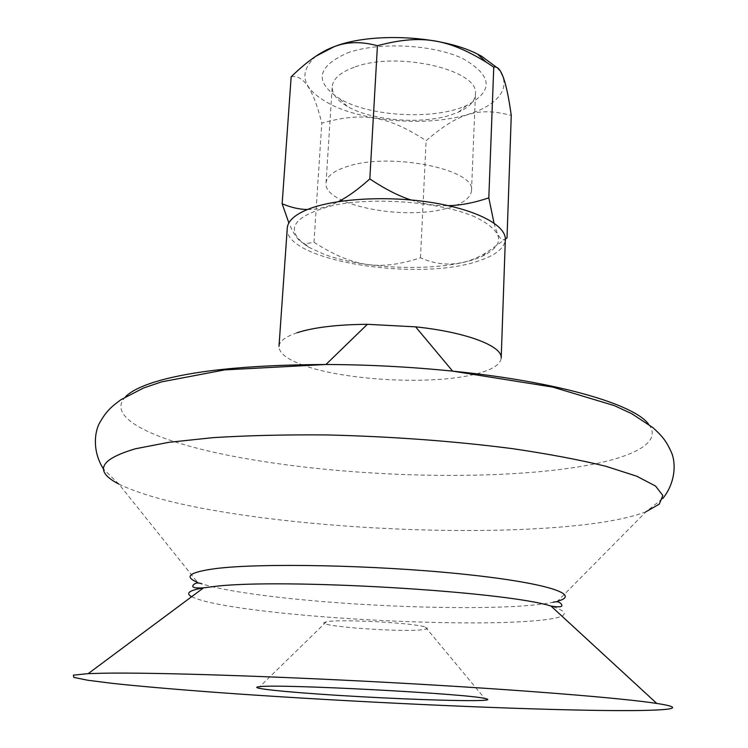 <?xml version="1.0" encoding="UTF-8"?>
<svg xmlns="http://www.w3.org/2000/svg" width="748" height="748" viewBox="0 0 748 748"><rect width="100%" height="100%" fill="white"/><g stroke="black" fill="none" stroke-linecap="round" stroke-linejoin="round"><path stroke-width="0.56" stroke-dasharray="3.74 2.81" d="M424.425 629.395C427.884 628.806 428.211 628.04 425.416 627.095C414.869 622.841 337.17 618.764 326.24 621.897L326.165 621.915C307.148 625.683 405.678 633.06 424.425 629.395M287.269 228.103C283.183 261.071 420.872 282.464 480.085 260.388C496.158 254.89 504.573 247.934 505.339 239.528M475.186 217.004C442.19 202.297 376.309 196.649 334.384 205.148C291.972 216.069 283.258 230.01 308.223 246.99L323.809 254.161C367.558 270.879 448.791 272.104 482.525 256.125C506.172 244.316 503.722 231.272 475.186 217.004M297.068 332.729C285.427 336.684 279.397 341.238 278.995 346.399C278.995 352.878 286.587 358.965 301.781 364.669M302.033 364.762C343.444 380.62 432.335 385.379 475.672 374.075C491.978 369.97 500.487 364.622 501.197 358.04M646.085 511.697C631.798 517.205 611.378 521.515 584.824 524.638C493.054 535.493 349.026 530.837 240.164 514.652C184.298 506.424 143.868 496.233 118.848 484.068L197.537 582.327L202.007 583.917C217.883 588.77 243.091 593.183 277.63 597.156C353.168 605.927 458.159 610.013 518.841 606.179C533.305 605.282 544.666 603.991 552.94 602.308L557.559 601.196L646.085 511.697L662.793 498.477M354.15 67.273C340.228 72.416 332.907 78.933 332.196 86.796C332.019 93.883 337.03 100.391 347.24 106.328C371.148 120.493 420.479 124.673 450.184 115.192L458.431 112.153C469.202 107.319 474.868 101.373 475.429 94.304C480.235 70.05 396.786 50.537 354.15 67.273M347.053 53.089C377.796 41.645 432.419 44.188 462.666 58.512C492.539 75.511 493.923 91.134 466.808 105.375C434.738 120.278 369.951 116.884 339.611 98.708C314.207 82.084 316.685 66.881 347.053 53.089M446.023 208.524C402.489 220.754 323.014 204.709 326.025 182.998C326.67 176.173 334.038 170.581 348.138 166.224C391.316 152.022 476.27 169.618 471.511 190.618C470.614 198.332 462.114 204.298 446.023 208.524M496.794 67.516C515.596 87.628 495.915 109.002 457.093 117.24C418.338 125.599 365.65 120.793 333.281 105.73C302.613 90.349 296.806 73.846 315.862 56.222M291.159 76.82C303.389 74.333 313.599 89.769 321.79 123.139C363.481 111.508 387.894 115.959 426.126 140.671C458.141 113.303 478.056 106.59 511.258 115.473M507.013 237.939L487.238 252.048C465.191 265.802 442.938 267.728 420.47 257.817C379.638 270.926 354.075 267.569 313.982 242.315L305.24 243.801C299.658 242.679 294.207 235.723 288.878 222.932M494.007 223.044C497.467 236.218 501.244 241.595 505.339 239.173M410.933 199.959C423.396 204.111 435.888 206.018 448.407 205.663M307.456 209.505C317.461 209.692 327.792 207.046 338.461 201.577M420.47 257.817L426.126 140.671M313.982 242.315L321.79 123.139M125.486 396.795C103.308 419.75 164.448 444.817 249.131 459.169C352.944 477.149 491.539 480.908 578.83 466.817C631.714 458.346 663.345 442.844 648.6 424.209M191.619 596.726C203.447 602.336 231.768 607.582 276.564 612.462C352.336 620.746 457.58 624.982 518.401 621.887C565.423 619.419 576.287 614.145 550.995 606.058M326.24 621.897L259.799 686.655M425.416 627.095L484.732 698.436M118.848 484.068L103.607 469.174M458.431 112.153L466.808 105.375M347.24 106.328L339.611 98.708M471.511 190.618L475.429 94.304M326.025 182.998L332.196 86.796M482.525 256.125L487.238 252.048M308.223 246.99L305.24 243.801"/><path stroke-width="1.12" d="M259.659 686.664C245.325 687.973 285.044 692.096 339.957 695.49C394.748 698.894 457.916 701.222 480.01 700.502C488.538 700.212 490.108 699.52 484.732 698.436C465.742 693.611 279.182 683.831 259.799 686.655L259.659 686.664M297.068 332.729C313.823 327.362 337.264 324.557 367.38 324.314L415.608 326.848C466.593 332.159 502.619 346.156 501.197 358.04L505.339 239.528C506.162 225.139 475.522 209.094 429.633 202.203C383.827 195.247 330.738 199.024 305.296 210.422C293.777 215.62 287.774 221.52 287.269 228.103L278.995 346.399M557.559 601.196C582.533 594.632 546.077 582.505 459.609 573.791C373.42 565.02 260.697 562.898 215.92 568.564C189.496 572.07 183.372 576.661 197.537 582.327M103.729 673.2L88.18 673.639L73.416 675.145L73.809 677.398L87.638 680.222L112.817 683.42C144.486 686.795 187.056 690.357 235.751 693.807C350.84 701.783 493.297 708.543 588.33 710.263C657.838 711.498 696.182 709.478 656.772 703.438C622.635 698.118 518.551 689.619 394.991 682.831C271.477 676.042 152.844 672.34 103.729 673.2M315.862 56.222L334.412 46.563C371.784 31.93 441.788 35.595 477.43 54.062L481.6 56.231L496.794 67.516M505.339 239.173L507.013 237.939L511.258 115.473C506.555 80.999 500.721 64.898 493.755 67.17L486.181 62.14C447.687 38.718 421.068 34.034 377.431 45.731C361.349 41.355 346.969 41.664 334.291 46.657C321.472 51.154 307.091 61.205 291.159 76.82L282.146 203.774C291.084 207.523 299.518 209.431 307.456 209.505M448.407 205.663C460.628 205.419 474.092 202.82 488.818 197.874L494.007 223.044M338.461 201.577C347.614 196.967 358.077 189.422 369.821 178.94C384.818 188.917 398.516 195.929 410.933 199.959M288.878 222.932L282.146 203.774M369.821 178.94L377.431 45.731M488.818 197.874L493.755 67.17M648.6 424.209C634.5 404.453 558.345 381.761 452.615 371.13C410.502 366.866 368.278 364.65 325.95 364.491C246.98 364.846 189.151 370.915 152.461 382.714C139.409 387.043 130.414 391.737 125.486 396.795M646.085 511.697L659.287 504.115L662.831 495.485L655.566 486.069L636.688 476.196L605.983 466.313C579.84 459.861 548.611 453.971 512.305 448.622C453.438 441.058 391.531 436.505 326.586 434.934C285.212 434.597 247.336 435.504 212.937 437.655L168.777 442.33L135.603 448.735C99.372 459.412 93.781 471.184 118.848 484.068M552.94 602.308C556.793 601.224 559.588 601.822 561.327 604.113C563.412 606.88 559.962 607.526 550.995 606.058C505.255 591.266 280.911 578.026 214.48 586.46L203.549 587.844C189.272 590.275 185.289 593.229 191.619 596.726M367.38 324.314L325.95 364.491L224.737 369.886L161.624 381.863L143.476 388.044L120.858 399.741C111.751 406.575 106.338 410.587 98.923 424.163C93.453 435.991 93.809 454.223 103.607 469.174M415.608 326.848L452.615 371.13L552.707 387.081L614.23 405.584L631.621 413.625L652.901 427.622C661.232 435.373 666.197 439.927 672.162 454.204C676.37 466.537 674.107 484.639 662.793 498.477M202.007 583.917C198.295 582.43 195.452 582.739 193.48 584.833C191.123 587.367 194.48 588.367 203.549 587.844L88.18 673.639M550.995 606.058L656.772 703.438M477.43 54.062L486.181 62.14"/></g></svg>
